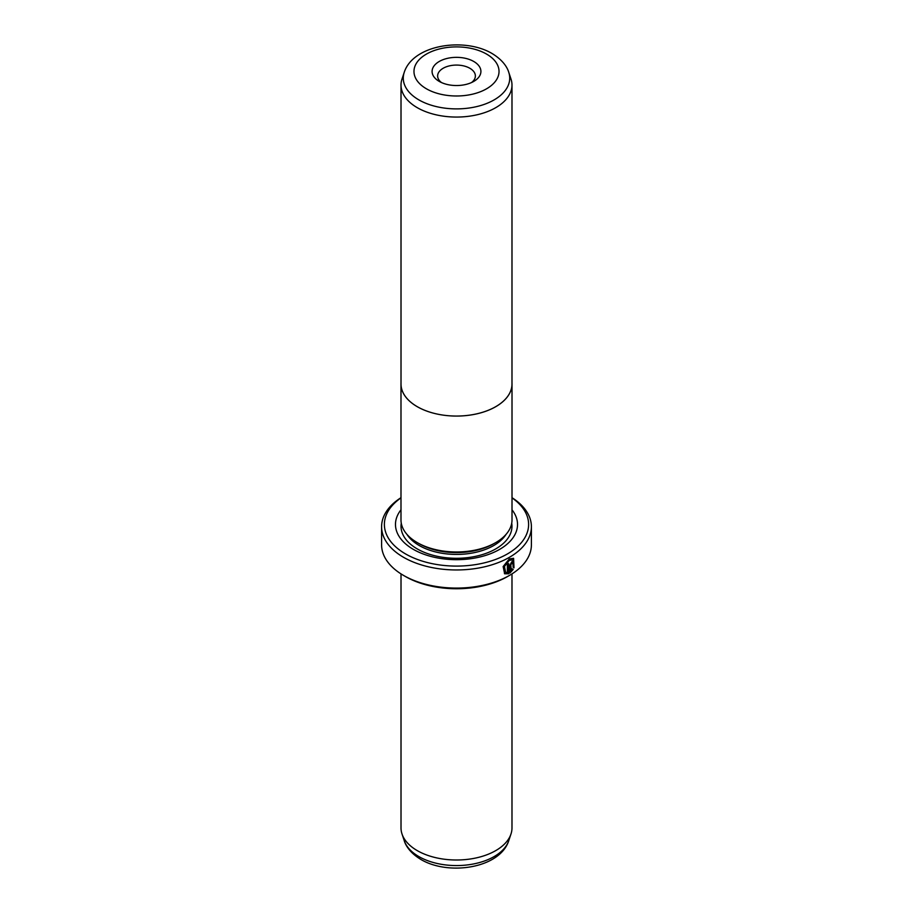 <?xml version="1.0" encoding="UTF-8"?>
<svg xmlns="http://www.w3.org/2000/svg" width="913" height="913" viewBox="0 0 913 913"><rect width="100%" height="100%" fill="white"/><g stroke="black" fill="none" stroke-linecap="round" stroke-linejoin="round"><path stroke-width="1.37" d="M510.972 78.963A55.488 32.035 180 0 1 511.988 85.035A55.488 32.035 180 0 1 477.727 114.627A55.488 32.035 180 0 1 417.264 107.677A55.488 32.035 180 0 1 401.012 85.035A55.488 32.035 180 0 1 402.028 78.963L404.242 72.332A53.228 30.734 180 0 0 418.862 99.882A53.228 30.734 180 0 0 481.459 105.303A53.228 30.734 180 0 0 508.758 72.332L510.972 78.963M401.012 382.912A55.51 32.046 0 0 0 400.99 384.019A55.51 32.046 0 0 0 417.241 406.684A55.488 32.035 0 0 0 477.727 413.612A55.488 32.035 0 0 0 511.988 384.019L511.988 85.035M439.233 81.405L439.233 81.405A24.411 14.094 180 0 1 439.233 61.479A24.411 14.094 180 0 1 473.767 61.479A24.411 14.094 180 0 1 473.767 81.405A24.411 14.094 180 0 1 439.233 81.405M471.542 82.535A18.865 10.888 0 0 0 475.365 75.973A18.865 10.888 0 0 0 469.841 68.27A18.865 10.888 0 0 0 449.276 65.907A18.865 10.888 0 0 0 437.635 75.973A18.865 10.888 0 0 0 441.458 82.535M400.99 384.019L400.99 519.919A55.51 32.046 0 0 0 417.241 542.584A55.51 32.046 0 0 0 477.75 549.535A55.51 32.046 0 0 0 512.01 519.919L512.01 384.019A55.51 32.046 0 0 0 511.988 382.912M401.012 85.035L401.012 384.019A55.488 32.035 0 0 0 417.264 406.673A55.51 32.046 0 0 0 477.75 413.635A55.51 32.046 0 0 0 512.01 384.019M505.608 572.28L504.033 566.277L508.918 560.126L512.764 559.931L509.306 560.342L504.433 566.505L505.608 572.28L507.377 572.645L507.377 564.325A74.9 43.242 0 0 0 508.667 563.618L508.667 573.786L504.649 573.786L503.143 566.551L509.306 558.893L513.597 558.345L513.985 567.84L513.152 567.361L512.764 559.931M504.444 573.661L508.667 573.786M511.383 563.001L511.988 563.344L511.383 563.001L510.778 564.108L511.166 570.465L512.319 568.947L513.163 569.427L509.933 573.056L509.933 565.079L511.782 561.769L513.038 561.598L513.551 562.796A74.9 43.242 180 0 1 512.376 563.572L511.782 563.23L511.166 564.337M512.376 563.572L511.782 563.23M494.378 543.361L493.773 543.703A52.703 30.426 180 0 1 419.227 543.703L418.622 543.361L419.227 543.703M512.01 509.819A61.034 35.23 180 0 1 491.308 553.392A61.034 35.23 180 0 1 413.349 549.364A61.034 35.23 180 0 1 400.99 509.819M511.988 573.889L511.988 827.965A55.488 32.035 180 0 1 510.972 834.037A55.488 32.035 180 0 1 472.763 858.597A55.488 32.035 180 0 1 417.264 850.619A55.488 32.035 180 0 1 402.028 834.037A55.488 32.035 180 0 1 401.012 827.965L401.012 573.889M400.99 497.87A72.127 41.644 0 0 0 405.498 553.894A72.127 41.644 0 0 0 505.072 555.23A72.127 41.644 0 0 0 512.01 497.87M512.01 497.688A74.9 43.242 180 0 1 531.4 526.721A74.9 43.242 180 0 1 485.168 566.665A74.9 43.242 180 0 1 403.535 557.295A74.9 43.242 180 0 1 381.6 526.721A74.9 43.242 180 0 1 400.99 497.688M509.465 575.418L507.502 576.548A72.127 41.644 180 0 1 405.498 576.548L403.535 575.418A74.9 43.242 0 0 0 509.465 575.418A74.9 43.242 0 0 0 531.4 544.833L531.4 526.721M405.498 576.548L403.535 575.418A74.9 43.242 0 0 1 381.6 544.833L381.6 526.721M510.778 564.108L511.166 570.465M509.545 572.828L512.764 569.198L511.931 568.719M512.227 563.195A74.341 42.922 0 0 0 513.163 562.568L513.551 562.796M513.585 567.612L513.426 558.265M508.279 573.558L508.279 563.835M426.439 88.801A42.512 24.537 0 0 0 486.561 88.801A42.512 24.537 0 0 0 486.561 54.084A42.512 24.537 0 0 0 426.439 54.084A42.512 24.537 0 0 0 426.439 88.801M506.042 534.379A52.703 30.426 180 0 1 419.227 545.518A52.703 30.426 180 0 1 406.958 534.379M511.725 523.195A55.488 32.035 180 0 1 480.17 555.23A55.488 32.035 180 0 1 417.264 548.918A55.488 32.035 180 0 1 401.275 523.195M508.758 840.668C499.97 868.286 448.637 875.989 420.893 859.464C409.412 852.525 405.418 844.822 404.242 840.668A53.228 30.734 0 0 0 418.862 856.577A53.228 30.734 0 0 0 472.101 864.223A53.228 30.734 0 0 0 508.758 840.668L510.972 834.037M508.758 72.332C507.571 68.133 503.542 60.441 492.107 53.536C464.363 37.011 413.03 44.714 404.242 72.332M404.242 840.668L402.028 834.037"/></g></svg>
